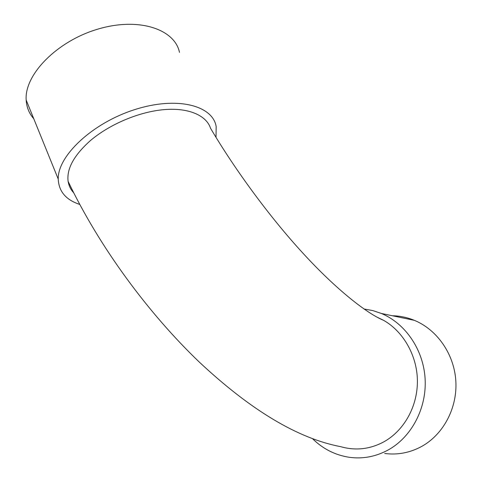 <?xml version="1.0" encoding="UTF-8"?>
<svg xmlns="http://www.w3.org/2000/svg" width="482" height="482" viewBox="0 0 482 482"><rect width="100%" height="100%" fill="white"/><g stroke="black" fill="none" stroke-linecap="round" stroke-linejoin="round"><path stroke-width="0.72" d="M383.564 320.313C367.332 313.746 336.424 289.724 303.172 253.442C269.775 217.171 234.879 169.525 210.507 128.2C206.483 115.553 188.703 107.498 164.211 109.619C139.292 111.71 109.691 124.151 90.303 140.678C73.885 155.385 66.492 168.959 68.125 181.401C99.623 247.525 148.745 313.625 199.174 361.964C250.718 410.248 297.858 438.469 340.581 446.645C355.686 450.947 370.278 449.254 384.365 441.56C404.458 430.083 417.798 405.928 417.394 380.322C417.02 355.421 403.181 331.369 383.564 320.313L376.52 316.885M68.125 181.401C68.872 185.835 70.709 189.613 73.65 192.728M392.402 315.758C399.903 315.891 407.224 317.415 414.357 320.337C436.963 329.622 454.08 353.818 455.821 380.78C457.575 407.724 443.512 434.403 421.636 446.465C409.887 452.803 397.584 455.141 384.726 453.478M363.958 308.968L372.761 310.571L381.352 313.457C405.26 323.368 423.371 349.486 425.112 378.689C426.859 407.874 411.767 436.794 388.486 449.802C375.978 456.641 362.934 459.141 349.342 457.304C335.273 455.147 323.042 448.977 312.643 438.807M33.77 118.747C29.131 113.505 26.6 107.269 26.179 100.033C24.263 74.837 56.798 41.175 97.786 29.143C138.732 16.858 174.773 29.161 179.485 52.363M79.705 204.41C65.938 199.885 58.786 191.444 58.244 179.093C57.503 156.023 92.309 123.049 134.641 109.637C176.936 95.99 212.767 105.431 216.171 126.561L216.014 137.346M414.357 320.337L381.352 313.457M26.179 100.033L58.244 179.093"/></g></svg>

